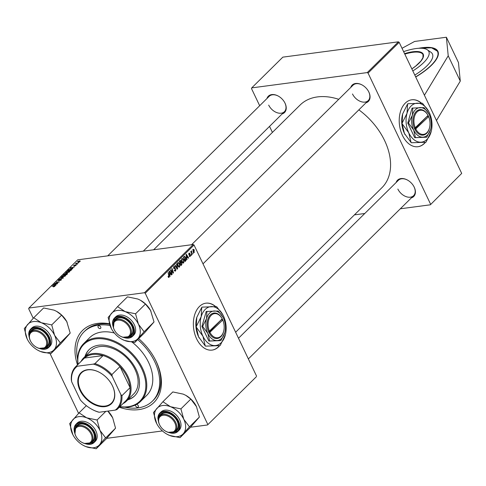 <?xml version="1.0" encoding="UTF-8"?>
<svg xmlns="http://www.w3.org/2000/svg" width="486" height="486" viewBox="0 0 486 486"><rect width="100%" height="100%" fill="white"/><g stroke="black" fill="none" stroke-linecap="round" stroke-linejoin="round"><path stroke-width="0.73" d="M415.712 76.995A41.918 14.064 -25.5 0 0 431.501 65.239A41.918 14.064 -25.5 0 0 437.91 51.358A41.918 14.064 -25.5 0 0 418.513 48.308M421.502 103.178A23.662 15.485 82.4 0 0 411.77 99.788A23.662 15.485 82.4 0 0 405.281 103.129A23.662 15.485 82.4 0 0 400.634 130.576A23.662 15.485 82.4 0 0 417.984 146.711A23.662 15.485 82.4 0 0 424.472 143.37A23.662 15.485 82.4 0 0 425.481 142.27M417.887 146.723A23.662 15.485 82.4 0 0 424.272 143.4A23.662 15.485 82.4 0 0 425.293 142.283M421.259 103.166A23.662 15.485 82.4 0 0 411.666 99.806M215.656 306.563A23.662 15.485 82.4 0 0 205.918 303.179A23.662 15.485 82.4 0 0 196.648 338.87A23.662 15.485 82.4 0 0 212.139 350.096A23.662 15.485 82.4 0 0 219.636 345.661M212.036 350.108A23.662 15.485 82.4 0 0 219.441 345.674M138.674 338.62A50.708 34.366 45.3 0 1 154.572 358.267A50.708 34.366 45.3 0 1 156.219 361.475A50.708 34.366 45.3 0 1 119.319 407.238M124.793 407.183A48.679 32.987 -134.7 0 0 137.951 407.906A48.679 32.987 -134.7 0 0 152.422 401.144L153.485 400.093A48.679 32.987 -134.7 0 0 155.757 360.63A48.679 32.987 -134.7 0 0 154.372 357.903M235.637 332.23L381.899 187.718A58.15 39.402 -134.7 0 0 384.614 140.576A58.15 39.402 -134.7 0 0 358.856 109.848M338.736 99.314A58.15 39.402 -134.7 0 0 300.16 104.988L153.631 249.768M350.789 87.407A11.494 7.788 45.3 0 1 362.234 85.032A11.494 7.788 45.3 0 1 368.51 91.38A11.494 7.788 45.3 0 1 368.88 92.109A11.494 7.788 45.3 0 1 365.994 102.795M352.508 93.974A10.82 7.333 -134.7 0 0 368.224 100.596A10.82 7.333 -134.7 0 0 368.728 91.824A10.82 7.333 -134.7 0 0 368.443 91.259M396.145 182.493A11.494 7.788 45.3 0 1 407.59 180.124A11.494 7.788 45.3 0 1 413.865 186.472A11.494 7.788 45.3 0 1 414.236 187.201A11.494 7.788 45.3 0 1 411.35 197.887M397.864 189.066A10.82 7.333 -134.7 0 0 413.58 195.688A10.82 7.333 -134.7 0 0 414.084 186.916A10.82 7.333 -134.7 0 0 413.799 186.351M266.96 98.518A11.494 7.788 45.3 0 1 278.405 96.143A11.494 7.788 45.3 0 1 284.681 102.491A11.494 7.788 45.3 0 1 285.051 103.22A11.494 7.788 45.3 0 1 282.172 113.906M268.685 105.085A10.82 7.333 -134.7 0 0 284.395 111.707A10.82 7.333 -134.7 0 0 284.899 102.941A10.82 7.333 -134.7 0 0 284.614 102.37M398.399 41.826L282.84 57.141L251.718 87.893L367.27 72.578L398.399 41.826L399.176 42.331L461.7 173.411L430.341 204.806L461.7 173.411M256.329 376.747L207.516 424.971L256.329 376.747M106.701 438.336L162.452 430.942M190.53 427.224L207.516 424.971M180.324 260.362L181.096 260.939L181.223 262.258L181.922 262.762L181.807 264.718L180.816 265.702L179.316 261.261L180.409 260.344M180.792 262.312L181.278 262.252M184.388 256.329L185.695 257.38L186.017 260.423L184.929 261.632L183.429 257.197L184.528 256.286M189.558 256.505L190.299 256.408L189.182 255.97L189.419 255.666L190.135 256.031L190.257 255.247L188.86 254.597L188.999 253.23L190.008 253.54L189.163 253.607L189.224 254.488L190.5 254.962L189.929 256.614M189.315 256.225L190.135 256.031M188.999 253.23L189.358 253.03M189.777 253.844L188.756 253.662M191.18 254.615L191.138 255.502L191.18 254.615M191.709 253.212L191.879 254.773L190.785 251.541L191.047 251.286L191.271 251.955L191.599 250.819L191.709 253.212L191.369 253.261M168.533 277.403L169.128 277.324L168.047 276.546L168.278 276.242L168.921 276.838L168.095 272.348L169.195 275.598L168.836 277.488M168.083 276.662L168.921 276.838M169.942 274.833L169.881 276.504L169.11 271.346L169.426 271.03L171.686 274.724L171.424 274.979L170.817 273.964L169.638 274.869M145.229 293.246L144.445 292.742L28.893 308.057L77.699 259.834L193.258 244.513L194.035 245.023L145.229 293.246L207.753 424.327M194.035 245.023L256.559 376.103M193.659 252.526L194.315 252.441L193.142 251.882L193.07 249.209L194.254 249.84L194.005 252.605M192.918 252.896L192.875 253.789L192.918 252.896M176.807 263.74L177.645 268.837L177.311 269.159L175.015 265.508L175.276 265.253L177.244 268.381L176.527 264.013L176.807 263.74M174.741 270.994L175.659 270.872L174.243 270.271L174.474 269.967L174.826 270.495L175.452 270.386L175.634 269.214L173.69 268.315L173.873 266.565L175.191 267.106L174.954 267.397L174.085 267.039L173.933 268.035L175.871 268.922L175.659 270.872L175.191 271.139M174.389 270.55L175.452 270.386M173.873 266.565L174.286 266.334M173.587 266.996L174.365 266.893L173.551 267.112M171.297 271.492L172.202 274.213L171.941 274.469L170.446 270.028L170.714 269.76L173.052 272.476L171.771 268.715L172.032 268.46L173.532 272.901L173.259 273.168L170.92 270.459L171.297 271.492L170.957 271.54M186.885 258.09L186.824 259.761L186.059 254.603L186.369 254.287L188.629 257.981L188.374 258.236L187.766 257.222L186.581 258.127M182.9 262.993L183.751 262.877L182.068 261.978L181.557 259.864L182.001 258.528L183.714 259.475L183.751 262.877L183.344 263.09M182.001 258.528L182.402 258.315M178.787 267.057L179.632 266.948L177.955 266.049L177.445 263.928L177.888 262.598L179.595 263.546L179.632 266.948L179.231 267.16M177.888 262.598L178.289 262.379M72.201 268.345L72.864 268.515L72.584 268.794L70.184 268.126L70.5 267.816L74.388 267.008L73.076 267.476L72.201 268.345L72.384 268.74M67.481 273.837L67.171 273.193L67.566 273.752L66.57 274.73L63.441 274.79L65.622 273.369L67.171 273.193L67.566 273.752M65.92 273.995L65.622 273.369L66.211 273.733M54.906 286.297L53.314 286.922L54.511 286.333L51.966 286.132L52.227 285.871L54.517 285.829L54.79 286.4M54.608 286.54L54.177 286.09M56.06 283.265L57.7 283.502L54.572 283.551L58.563 282.184L56.157 281.983L59.286 281.929L55.295 283.302L56.182 283.526M61.461 279.821L61.169 279.213L61.436 279.845L59.468 280.762L61.042 279.881L60.944 279.468L58.229 280.708L57.98 280.149L59.808 279.286L58.387 280.1L58.466 280.452L61.169 279.213L61.436 279.845M61.145 280.1L60.944 279.468M58.229 280.708L57.98 280.149L58.247 280.701M58.387 280.1L58.551 280.635M60.932 277.269L63.399 277.864L63.071 278.192L59.146 279.037L62.767 278.053L60.659 277.542L60.932 277.269L61.121 277.658M61.795 276.838L61.995 276.182L64.431 275.125L65.659 275.343L65.41 275.92L63.028 276.959L61.734 276.759M144.445 292.742L193.258 244.513M79.303 260.83L80.093 261.413L78.453 262.154L77.62 261.565L79.412 261.061M80.275 260.988L80.093 261.413M77.42 261.997L77.62 261.565L77.918 262.185M55.252 285.088L55.914 285.258L55.641 285.537L53.241 284.869L53.557 284.559L57.439 283.751L56.133 284.219L55.252 285.088L55.44 285.482M65.914 272.768L66.108 272.111L68.544 271.06L69.771 271.273L69.528 271.85L67.141 272.895L65.853 272.689M71.734 269.56L70.689 270.666L67.56 270.72L68.538 269.791L70.488 269.068L71.77 269.287M76.077 265.38L74.54 266.109L75.707 265.131L73.751 266.024L73.55 265.587L74.923 264.906L73.945 265.775L75.938 264.882L76.144 265.313M75.846 265.581L75.707 265.131M73.751 266.024L73.55 265.587L73.763 266.018M73.866 265.556L74.036 265.957M76.703 264.287L77.153 264.281L76.824 264.536M78.44 262.574L78.89 262.562L78.556 262.823M76.193 263.06L77.894 263.546L75.36 263.843L76.089 263.576L76.193 263.06L76.43 263.825M28.893 308.057L28.662 308.701L33.236 318.294M50.046 353.535L78.592 413.379M354.416 214.873L364.767 213.5M400.318 208.786L430.341 204.806M399.176 42.331L368.054 73.088L430.578 204.169M251.718 87.893L251.487 88.537L259.676 105.717M269.536 126.39L272.409 132.411M368.054 73.088L367.27 72.578M278.527 96.21A10.82 7.333 -134.7 0 0 269.189 96.319L107.722 255.855M407.711 180.191A10.82 7.333 -134.7 0 0 398.374 180.294L238.505 338.25M362.356 85.099A10.82 7.333 -134.7 0 0 353.018 85.208L191.551 244.744M77.499 364.913A50.708 34.366 45.3 0 1 109.478 323.773M109.611 324.229A48.679 32.987 -134.7 0 0 85.05 330.838L83.987 331.883A48.679 32.987 -134.7 0 0 77.62 359.44M79.85 261.614L79.042 261.085L77.936 261.535L78.015 262.185M77.936 261.535L78.671 261.905L79.868 261.213L80.002 261.492M62.39 277.002L61.995 276.182M62.232 276.54L62.451 277.002L62.269 276.601L63.302 276.704L65.179 275.556L65.373 275.957M62.402 276.133L62.269 276.601L62.402 276.133L64.134 275.386L65.112 276.163M53.776 285.015L53.557 284.559M54.268 284.802L54.979 285.003L55.683 284.31L53.752 284.699L54.462 285.209M55.173 285.404L54.979 285.003M53.922 285.057L53.752 284.699M64.067 274.523L65.045 274.505L65.738 273.697L64.51 274.086L64.188 274.772M65.889 274.025L65.738 273.697M65.41 274.499L66.467 274.481L67.183 273.758L66.904 273.448L65.956 273.958L65.531 274.748M67.305 274.007L66.904 273.448M66.503 272.938L66.108 272.111M66.345 272.476L66.57 272.938L66.388 272.531L67.414 272.64L69.291 271.486L69.486 271.893M66.515 272.069L66.388 272.531L66.515 272.069L68.247 271.316L69.231 272.099M70.719 268.272L70.5 267.816M71.217 268.059L71.928 268.26L72.627 267.567L70.695 267.956L71.406 268.466M72.116 268.661L71.928 268.26M70.865 268.315L70.695 267.956M68.186 270.459L70.585 270.416L71.278 269.481L68.945 269.76L68.301 270.708M193.89 249.889L194.254 249.84M192.833 249.579L193.379 249.506L193.379 251.578L194.139 252.07L193.993 250.09L192.808 249.64M193.033 251.627L193.379 251.578M193.355 252.24L194.139 252.07M192.796 253.577L193.13 253.534M177.153 268.898L177.645 268.837M176.855 268.436L177.244 268.381M174.753 267.069L175.154 267.014M174.826 267.154L175.191 267.106M173.593 268.084L173.933 268.035M173.715 268.363L174.201 268.302M175.464 268.977L175.871 268.922M171.868 274.256L172.202 274.213M172.682 272.525L173.052 272.476M173.071 272.962L173.532 272.901M170.604 270.502L170.92 270.459M169.845 276.273L170.161 276.23M171.303 274.772L171.686 274.724M170.009 274.068L170.817 273.964M169.632 272.689L169.857 274.219L170.562 273.527L169.444 271.662L169.632 272.689L169.316 272.731M169.547 274.262L169.857 274.219M168.861 275.641L169.195 275.598M191.806 254.555L192.14 254.512M190.937 251.997L191.271 251.955M191.065 255.29L191.393 255.247M189.601 253.595L190.008 253.54M188.756 254.318L189.084 254.275M188.835 254.543L189.224 254.488M188.926 254.719L190.117 254.561M190.026 255.022L190.5 254.962M186.794 259.53L187.104 259.488M188.246 258.03L188.629 257.981M186.958 257.325L187.766 257.222M186.575 255.946L186.8 257.477L187.505 256.784L186.387 254.919L186.266 255.988M186.49 257.519L186.8 257.477M184.729 261.037L185.664 260.909M185.33 257.428L185.695 257.38M185.373 260.508L186.017 260.423M183.866 257.459L185.014 260.861L185.427 257.61L184.595 256.833L183.532 257.501M184.686 260.903L185.014 260.861M183.672 256.96L184.644 256.827L183.672 256.954M183.35 259.524L183.714 259.475M181.91 259.974L182.335 261.747L183.544 262.391L183.435 259.688L182.22 259.008L181.557 260.016M181.983 261.79L182.335 261.747M181.673 259.081L182.499 258.862L181.715 258.965M182.487 262.64L183.544 262.391M180.999 264.827L181.807 264.718M180.707 260.994L181.096 260.939M181.545 262.817L181.922 262.762M179.747 261.523L180.221 262.908L180.974 261.911L180.847 261.213L179.419 261.565M179.887 262.95L180.221 262.908M179.383 261.195L180.847 261.213M180.391 263.424L180.901 264.925L181.624 264.177L181.661 263.005L180.938 262.89L180.063 263.473M180.567 264.967L180.901 264.925M179.911 263.023L181.661 263.005M179.237 263.588L179.595 263.546M177.791 264.038L178.216 265.812L179.425 266.456L179.316 263.752L178.101 263.072L177.445 264.086M177.87 265.86L178.216 265.812M177.56 263.145L178.38 262.932L177.603 263.035M178.368 266.705L179.425 266.456M215.407 306.557A23.662 15.485 82.4 0 0 205.821 303.191M436.471 120.522L460.285 81.107L458.456 62.536L446.385 37.24L414.601 41.456L402.019 48.29M460.285 81.107L448.22 55.811L446.385 37.24M424.406 95.226L448.22 55.811M412.821 70.932A33.662 11.293 -25.5 0 0 426.981 49.566A33.662 11.293 -25.5 0 0 409.127 49.955A33.662 11.293 -25.5 0 0 403.617 51.638M414.795 75.075A35.836 12.022 -25.5 0 0 431.149 52.415L426.981 49.566M98.737 325.693A1.689 1.148 -134.7 0 0 98.233 325.93A1.689 1.148 -134.7 0 0 98.348 327.631A1.689 1.148 -134.7 0 0 100.104 328.572A1.689 1.148 -134.7 0 0 100.608 328.336A1.689 1.148 -134.7 0 0 100.493 326.635A1.689 1.148 -134.7 0 0 98.737 325.693M135.661 404.881A1.689 1.148 -134.7 0 0 136.019 406.527A1.689 1.148 -134.7 0 0 137.678 407.335A1.689 1.148 -134.7 0 0 138.176 407.098A1.689 1.148 -134.7 0 0 138.127 405.494A1.689 1.148 -134.7 0 0 136.487 404.449M127.782 399.826A32.453 21.992 -134.7 0 0 134.646 395.89A32.453 21.992 -134.7 0 0 132.399 363.194A32.453 21.992 -134.7 0 0 98.676 345.212A32.453 21.992 -134.7 0 0 89.029 349.72A32.453 21.992 -134.7 0 0 85.007 356.542M89.205 349.543A32.453 21.992 -134.7 0 0 85.366 356.189M119.939 406.624A39.895 27.034 -134.7 0 0 128.018 406.727A39.895 27.034 -134.7 0 0 141.742 368.844A39.895 27.034 -134.7 0 0 95.657 338.888A39.895 27.034 -134.7 0 0 78.118 364.3M77.985 364.427A40.569 27.489 45.3 0 1 83.677 343.596A40.569 27.489 45.3 0 1 95.742 337.958A40.569 27.489 45.3 0 1 137.89 360.442A40.569 27.489 45.3 0 1 140.703 401.315A40.569 27.489 45.3 0 1 128.644 406.952A40.569 27.489 45.3 0 1 119.805 406.752M140.703 401.315L146.717 395.373A40.569 27.489 -134.7 0 0 132.235 342.253M114.368 333.025A40.569 27.489 -134.7 0 0 101.75 332.017A40.569 27.489 -134.7 0 0 89.691 337.655L83.677 343.596M152.422 401.144A48.679 32.987 -134.7 0 0 137.69 339.593M110.043 325.523A48.679 32.987 -134.7 0 0 98.464 325.122A48.679 32.987 -134.7 0 0 83.987 331.883M81.132 361.323A30.424 20.619 45.3 0 1 83.732 357.799L90.809 350.813A30.424 20.619 45.3 0 1 99.855 346.585A30.424 20.619 45.3 0 1 131.469 363.449A30.424 20.619 45.3 0 1 133.577 394.097L126.506 401.09A30.424 20.619 45.3 0 1 122.952 403.647M128.134 399.48A32.453 21.992 -134.7 0 0 134.822 395.713M125.996 337.412A10.139 6.871 -134.7 0 0 129.483 327.783A10.139 6.871 -134.7 0 0 117.764 320.165A10.139 6.871 -134.7 0 0 114.605 330.437A10.139 6.871 -134.7 0 0 120.139 336.045A10.139 6.871 -134.7 0 0 125.996 337.412M114.544 330.322A10.82 7.333 45.3 0 1 114.477 330.201A10.82 7.333 45.3 0 1 114.629 320.748A10.82 7.333 45.3 0 1 117.843 319.241A10.82 7.333 45.3 0 1 129.088 325.237A10.82 7.333 45.3 0 1 129.835 336.136A10.82 7.333 45.3 0 1 126.621 337.636A10.82 7.333 45.3 0 1 120.382 336.178A10.82 7.333 45.3 0 1 120.261 336.105M140.448 300.263A18.292 12.399 45.3 0 1 140.576 300.33A18.292 12.399 45.3 0 1 145.606 304.06A18.292 12.399 45.3 0 1 150.563 310.439A18.292 12.399 45.3 0 1 150.982 311.247M117.557 306.636L127.46 296.849L137.872 299.036L140.472 300.275L145.454 304.011L150.569 310.457L154.019 321.975L144.117 331.762L138.419 324.174L135.551 313.798L125.139 311.617L117.557 306.636L108.129 317.431L111.397 328.609M121.573 339.076L124.276 340.376A18.292 12.399 45.3 0 1 121.573 339.076A18.292 12.399 45.3 0 1 116.543 335.346A18.292 12.399 45.3 0 1 111.592 328.967A18.292 12.399 45.3 0 1 110.996 327.813A18.292 12.399 45.3 0 1 111.428 313.434A18.292 12.399 45.3 0 1 125.139 311.617A18.292 12.399 45.3 0 1 138.419 324.174A18.292 12.399 45.3 0 1 137.988 338.554L144.117 331.762M113.688 322.036A11.494 7.788 45.3 0 1 125.26 319.174A11.494 7.788 45.3 0 1 128.425 321.519A11.494 7.788 45.3 0 1 131.536 325.523A11.494 7.788 45.3 0 1 128.535 337.065M125.382 319.241A10.82 7.333 -134.7 0 0 116.045 319.345L114.629 320.748M122.861 337.254L132.538 336.318L133.735 335.133A12.849 8.705 -134.7 0 0 130.442 319.43A12.849 8.705 -134.7 0 0 115.68 316.854L114.477 318.044A12.849 8.705 45.3 0 1 129.24 320.614A12.849 8.705 45.3 0 1 132.538 336.318A12.849 8.705 45.3 0 1 123.784 337.497M154.019 321.975L144.591 332.77L134.689 342.557L137.988 338.554A18.292 12.399 -134.7 0 1 124.276 340.376L134.689 342.557M145.454 304.011L135.551 313.798M129.835 336.136L131.25 334.739A10.82 7.333 -134.7 0 0 131.469 325.401M135.655 314.017A20.995 14.228 -134.7 0 0 135.339 313.713M117.77 306.721A20.995 14.228 -134.7 0 0 117.442 306.763M108.238 317.303A20.995 14.228 -134.7 0 0 108.232 317.65M134.476 342.472A20.995 14.228 -134.7 0 0 134.804 342.43M144.008 331.889A20.995 14.228 -134.7 0 0 144.014 331.543M33.935 331.276A10.139 6.871 -134.7 0 0 30.776 341.549A10.139 6.871 -134.7 0 0 36.316 347.156A10.139 6.871 -134.7 0 0 42.167 348.523A10.139 6.871 -134.7 0 0 45.654 338.894A10.139 6.871 -134.7 0 0 33.935 331.276M30.715 341.433A10.82 7.333 45.3 0 1 30.648 341.312A10.82 7.333 45.3 0 1 30.8 331.859A10.82 7.333 45.3 0 1 34.02 330.352A10.82 7.333 45.3 0 1 45.259 336.348A10.82 7.333 45.3 0 1 46.006 347.247A10.82 7.333 45.3 0 1 42.792 348.754A10.82 7.333 45.3 0 1 36.553 347.29A10.82 7.333 45.3 0 1 36.432 347.223M33.728 317.747L43.631 307.96L54.043 310.147L56.649 311.386L61.625 315.128L66.74 321.568L70.197 333.086L60.762 343.881L50.86 353.668L60.288 342.873L54.59 335.291L51.723 324.909L41.31 322.728L33.728 317.747L24.3 328.548L27.167 338.924A18.292 12.399 45.3 0 1 25.296 330.905A18.292 12.399 45.3 0 1 27.599 324.545A18.292 12.399 45.3 0 1 41.31 322.728A18.292 12.399 45.3 0 1 54.59 335.291A18.292 12.399 45.3 0 1 54.159 349.665A18.292 12.399 45.3 0 1 40.447 351.487L50.86 353.668M24.415 328.415A20.995 14.228 -134.7 0 0 24.409 328.591A20.995 14.228 -134.7 0 0 24.403 328.761M29.859 333.147A11.494 7.788 45.3 0 1 41.432 330.286A11.494 7.788 45.3 0 1 47.707 336.634A11.494 7.788 45.3 0 1 49.256 342.399A11.494 7.788 45.3 0 1 44.706 348.176M46.006 347.247L47.421 345.85A10.82 7.333 -134.7 0 0 49.037 341.822A10.82 7.333 -134.7 0 0 47.64 336.512M41.553 330.352A10.82 7.333 -134.7 0 0 32.216 330.462L30.8 331.859M39.032 348.365L48.709 347.435L49.912 346.245A12.849 8.705 -134.7 0 0 51.826 341.464A12.849 8.705 -134.7 0 0 44.269 328.651A12.849 8.705 -134.7 0 0 31.851 327.965L30.648 329.156A12.849 8.705 45.3 0 1 43.066 329.842A12.849 8.705 45.3 0 1 50.623 342.648A12.849 8.705 45.3 0 1 48.709 347.435A12.849 8.705 45.3 0 1 39.955 348.608M37.75 350.187L40.447 351.487A18.292 12.399 -134.7 0 1 37.75 350.187A18.292 12.399 -134.7 0 1 27.763 340.079A18.292 12.399 -134.7 0 1 27.167 338.924L27.568 339.72M61.625 315.128L51.723 324.909M70.197 333.086L60.288 342.873M56.692 311.417A18.292 12.399 45.3 0 1 56.747 311.441A18.292 12.399 45.3 0 1 66.734 321.55A18.292 12.399 45.3 0 1 67.153 322.358M60.179 343.001A20.995 14.228 -134.7 0 0 60.185 342.654M51.826 325.128A20.995 14.228 -134.7 0 0 51.51 324.824M33.947 317.832A20.995 14.228 -134.7 0 0 33.613 317.874M50.647 353.583A20.995 14.228 -134.7 0 0 50.975 353.541M171.345 432.504A10.139 6.871 -134.7 0 0 174.839 422.875A10.139 6.871 -134.7 0 0 163.12 415.257A10.139 6.871 -134.7 0 0 159.961 425.529A10.139 6.871 -134.7 0 0 165.495 431.131A10.139 6.871 -134.7 0 0 171.345 432.504M159.9 425.414A10.82 7.333 45.3 0 1 159.827 425.293A10.82 7.333 45.3 0 1 159.985 415.834A10.82 7.333 45.3 0 1 163.199 414.333A10.82 7.333 45.3 0 1 174.444 420.329A10.82 7.333 45.3 0 1 175.191 431.228A10.82 7.333 45.3 0 1 171.977 432.728A10.82 7.333 45.3 0 1 165.738 431.27A10.82 7.333 45.3 0 1 165.617 431.197M79.291 426.368A10.139 6.871 -134.7 0 0 76.132 436.641A10.139 6.871 -134.7 0 0 81.672 442.248A10.139 6.871 -134.7 0 0 87.523 443.615A10.139 6.871 -134.7 0 0 91.01 433.986A10.139 6.871 -134.7 0 0 79.291 426.368M76.071 436.525A10.82 7.333 45.3 0 1 76.004 436.404A10.82 7.333 45.3 0 1 76.156 426.945A10.82 7.333 45.3 0 1 79.37 425.444A10.82 7.333 45.3 0 1 90.615 431.44A10.82 7.333 45.3 0 1 91.362 442.339A10.82 7.333 45.3 0 1 88.148 443.84A10.82 7.333 45.3 0 1 81.909 442.382A10.82 7.333 45.3 0 1 81.788 442.309M167.038 434.229L169.632 435.462A18.292 12.399 45.3 0 1 166.929 434.168A18.292 12.399 45.3 0 1 156.948 424.059A18.292 12.399 45.3 0 1 156.352 422.905A18.292 12.399 45.3 0 1 156.784 408.526A18.292 12.399 45.3 0 1 170.495 406.703A18.292 12.399 -134.7 0 1 183.775 419.266A18.292 12.399 45.3 0 1 185.646 427.285A18.292 12.399 45.3 0 1 183.344 433.646L189.473 426.848L183.775 419.266L180.907 408.89L170.495 406.703L162.913 401.728L153.485 412.523L156.753 423.701M189.364 426.981A20.995 14.228 -134.7 0 0 189.37 426.805A20.995 14.228 -134.7 0 0 189.37 426.635M159.044 417.122A11.494 7.788 45.3 0 1 170.616 414.26A11.494 7.788 45.3 0 1 176.892 420.615A11.494 7.788 45.3 0 1 178.441 426.38A11.494 7.788 45.3 0 1 173.891 432.151M175.191 431.228L176.606 429.831A10.82 7.333 -134.7 0 0 178.222 425.803A10.82 7.333 -134.7 0 0 176.825 420.493M168.217 432.346L177.888 431.41L179.091 430.225A12.849 8.705 -134.7 0 0 181.011 425.438A12.849 8.705 -134.7 0 0 173.447 412.632A12.849 8.705 -134.7 0 0 161.036 411.946L159.833 413.136A12.849 8.705 45.3 0 1 172.251 413.817A12.849 8.705 45.3 0 1 179.808 426.629A12.849 8.705 45.3 0 1 177.888 431.41A12.849 8.705 45.3 0 1 169.14 432.589M162.913 401.728L172.816 391.941L183.228 394.128L185.828 395.367L190.81 399.103L196.508 406.685L199.375 417.067L189.473 426.848M190.81 399.103L180.907 408.89M199.375 417.067L189.947 427.862L180.045 437.649L183.344 433.646A18.292 12.399 45.3 0 1 169.632 435.462L180.045 437.649M185.877 395.391A18.292 12.399 45.3 0 1 185.931 395.422A18.292 12.399 45.3 0 1 195.919 405.531A18.292 12.399 45.3 0 1 196.338 406.339M170.738 414.333A10.82 7.333 -134.7 0 0 161.401 414.437L159.985 415.834M153.594 412.395A20.995 14.228 -134.7 0 0 153.588 412.742M179.832 437.564A20.995 14.228 -134.7 0 0 180.16 437.515M181.011 409.103A20.995 14.228 -134.7 0 0 180.695 408.805M163.126 401.813A20.995 14.228 -134.7 0 0 162.798 401.855M83.106 445.279L85.803 446.573A18.292 12.399 45.3 0 1 83.106 445.279A18.292 12.399 45.3 0 1 73.119 435.17A18.292 12.399 45.3 0 1 72.523 434.016A18.292 12.399 45.3 0 1 72.955 419.637A18.292 12.399 -134.7 0 1 86.666 417.814A18.292 12.399 45.3 0 1 94.399 422.844A18.292 12.399 45.3 0 1 99.946 430.377L97.079 420.001L86.666 417.814L79.084 412.839L69.656 423.634L72.924 434.812M97.182 420.214A20.995 14.228 -134.7 0 0 97.024 420.062A20.995 14.228 -134.7 0 0 96.866 419.916M75.215 428.233A11.494 7.788 45.3 0 1 86.787 425.372A11.494 7.788 45.3 0 1 89.953 427.716A11.494 7.788 45.3 0 1 93.063 431.726A11.494 7.788 45.3 0 1 90.062 443.268M91.362 442.339L92.777 440.942A10.82 7.333 -134.7 0 0 92.996 431.604M84.388 443.457L94.065 442.521L95.268 441.337A12.849 8.705 -134.7 0 0 91.969 425.627A12.849 8.705 -134.7 0 0 77.207 423.057L76.004 424.248A12.849 8.705 45.3 0 1 90.767 426.817A12.849 8.705 45.3 0 1 94.065 442.521A12.849 8.705 45.3 0 1 85.311 443.7M86.344 405.664L79.084 412.839M105.82 411.369L97.079 420.001M105.541 437.746L99.946 430.377A18.292 12.399 45.3 0 1 99.515 444.757L105.541 437.746A20.995 14.228 -134.7 0 1 105.535 438.093M107.807 411.101L112.679 417.796L115.546 428.178L105.644 437.959M115.546 428.178L106.118 438.973L96.216 448.76L99.515 444.757A18.292 12.399 45.3 0 1 85.803 446.573L96.216 448.76M107.965 411.083A18.292 12.399 45.3 0 1 112.09 416.642A18.292 12.399 45.3 0 1 112.509 417.45M86.909 425.444A10.82 7.333 -134.7 0 0 77.572 425.548L76.156 426.945M96.003 448.675A20.995 14.228 -134.7 0 0 96.331 448.627M79.297 412.924A20.995 14.228 -134.7 0 0 78.969 412.966M69.771 423.506A20.995 14.228 -134.7 0 0 69.759 423.853M80.008 390.337A21.706 14.708 45.3 0 1 81.423 372.367A21.706 14.708 45.3 0 1 99.995 372.659A21.706 14.708 45.3 0 1 111.841 384.651A21.706 14.708 45.3 0 1 112.545 386.024A21.706 14.708 45.3 0 1 105.079 406.636A21.706 14.708 45.3 0 1 80.008 390.337M100.067 372.701A21.299 14.434 -134.7 0 0 81.52 372.823A21.299 14.434 -134.7 0 0 80.524 390.088A21.299 14.434 -134.7 0 0 111.458 403.125A21.299 14.434 -134.7 0 0 112.454 385.854A21.299 14.434 -134.7 0 0 111.804 384.578M83.732 357.799A30.424 20.619 45.3 0 1 127.927 376.419A30.424 20.619 45.3 0 1 126.506 401.09M120.874 394.565L121.931 395.683A29.749 20.163 45.3 0 1 117.539 408.993L125.674 400.956A29.749 20.163 -134.7 0 0 130.066 387.646A29.749 20.163 -134.7 0 0 127.065 376.838A29.749 20.163 -134.7 0 0 120.012 366.572A29.749 20.163 -134.7 0 0 103.087 355.564L84.503 358.03A29.749 20.163 -134.7 0 0 83.853 358.632L75.719 366.669A29.749 20.163 45.3 0 1 76.369 366.067L77.31 366.244A29.075 19.701 -134.7 0 0 71.679 381.796L80.33 399.942A29.075 19.701 -134.7 0 0 91.295 408.975A29.075 19.701 -134.7 0 0 99.247 412.237L115.243 410.117A29.075 19.701 -134.7 0 0 120.874 394.565L112.223 376.419A29.075 19.701 -134.7 0 0 93.306 364.123L77.31 366.244M93.306 364.123L94.952 363.607L103.087 355.564A29.749 20.163 -134.7 0 0 84.503 358.03L76.369 366.067M121.931 395.683L130.066 387.646L120.012 366.572L111.877 374.609L112.223 376.419M71.679 381.796L71.333 379.979A29.749 20.163 45.3 0 1 75.719 366.669M99.247 412.237L98.306 412.061A29.749 20.163 45.3 0 1 91.532 409.109A29.749 20.163 45.3 0 1 91.417 409.042M117.539 408.993A29.749 20.163 45.3 0 1 116.889 409.595L115.243 410.117M94.952 363.607A29.749 20.163 45.3 0 1 111.877 374.609M209.18 332.971L222.758 319.995L222.205 318.846L208.622 331.829L209.18 332.971A12.849 8.408 82.4 0 0 217.254 338.505A12.849 8.408 82.4 0 0 223.675 331.191A12.849 8.408 82.4 0 0 223.718 331.009M222.205 318.84A12.168 7.964 82.4 0 0 222.157 318.749A12.168 7.964 82.4 0 0 211.161 315.378A12.168 7.964 82.4 0 0 209.496 331.403M221.987 318.427L222.053 318.561A12.849 8.408 82.4 0 0 221.987 318.427A12.849 8.408 82.4 0 0 210.365 314.885A12.849 8.408 82.4 0 0 208.634 331.823M209.594 340.984L220.857 340.601L208.889 341.075L209.594 340.984L207.838 333.451A14.878 9.732 82.4 0 0 216.95 340.565A14.878 9.732 82.4 0 0 224.732 332.874L224.872 332.351M220.857 340.601L224.732 332.874A14.878 9.732 82.4 0 0 224.951 332.047A14.878 9.732 82.4 0 0 223.402 318.075A14.878 9.732 82.4 0 0 222.989 317.273L218.19 311.004L206.222 311.483L201.921 326.471L208.889 341.075M206.927 311.386L206.501 318.658L202.632 326.379L201.921 326.471M202.632 326.379L207.838 333.451A14.878 9.732 82.4 0 1 206.501 318.658A14.878 9.732 82.4 0 1 214.283 310.967A14.878 9.732 82.4 0 1 222.989 317.273L222.983 317.255M201.168 316.714A19.61 12.83 82.4 0 0 202.929 336.221A19.61 12.83 82.4 0 0 214.946 345.595A19.61 12.83 82.4 0 0 225.2 335.462A19.61 12.83 82.4 0 0 225.486 334.368A19.61 12.83 82.4 0 0 223.445 315.955A19.61 12.83 82.4 0 0 222.904 314.892A19.61 12.83 82.4 0 0 211.428 306.581A19.61 12.83 82.4 0 0 201.168 316.714L196.223 326.665L196.812 317.291L201.757 307.346L201.168 316.714M220.024 345.631L205.505 346.129L220.024 345.631A22.514 14.732 82.4 0 0 220.249 345.406L225.395 334.739M222.904 314.892L216.774 306.83A22.514 14.732 82.4 0 0 216.507 306.623L201.988 307.122A22.514 14.732 82.4 0 0 201.757 307.346M205.238 345.923L198.567 336.798L196.259 327.102L202.929 336.221L205.238 345.923A22.514 14.732 82.4 0 0 205.505 346.129M196.223 326.665A22.514 14.732 82.4 0 0 196.259 327.102M199.205 338.037A19.61 12.83 -97.6 0 1 199.108 337.861A19.61 12.83 -97.6 0 1 198.567 336.798A19.61 12.83 -97.6 0 1 196.526 318.385A19.61 12.83 -97.6 0 1 196.696 317.71M210.043 332.552A12.168 7.964 82.4 0 0 217.685 337.77A12.168 7.964 82.4 0 0 223.76 330.838A12.168 7.964 82.4 0 0 222.758 319.995M208.889 332.388L221.47 319.569M221.598 319.837L222.612 319.697M415.032 129.58L428.603 116.604L428.051 115.455L414.479 128.432L415.032 129.58A12.849 8.408 82.4 0 0 423.099 135.12A12.849 8.408 82.4 0 0 429.527 127.8A12.849 8.408 82.4 0 0 429.563 127.624M428.057 115.455A12.168 7.964 82.4 0 0 428.002 115.358A12.168 7.964 82.4 0 0 417.006 111.993A12.168 7.964 82.4 0 0 415.342 128.012M428.014 115.382L427.905 115.17A12.849 8.408 82.4 0 0 427.832 115.042A12.849 8.408 82.4 0 0 416.216 111.494A12.849 8.408 82.4 0 0 414.479 128.432M415.445 137.593L426.708 137.21L414.734 137.69L415.445 137.593L413.683 130.066A14.878 9.732 82.4 0 0 422.802 137.174A14.878 9.732 82.4 0 0 430.578 129.489L430.724 128.96M426.708 137.21L430.578 129.489A14.878 9.732 82.4 0 0 430.796 128.656A14.878 9.732 82.4 0 0 429.247 114.69A14.878 9.732 82.4 0 0 428.84 113.882L424.041 107.613L412.067 108.092L407.766 123.086L414.734 137.69M412.772 108.001L412.353 115.267L408.477 122.988L407.766 123.086M408.477 122.988L413.683 130.066A14.878 9.732 82.4 0 1 412.353 115.267A14.878 9.732 82.4 0 1 420.129 107.576A14.878 9.732 82.4 0 1 428.84 113.882L428.828 113.87M407.019 113.329A19.61 12.83 82.4 0 0 408.775 132.836A19.61 12.83 82.4 0 0 420.791 142.204A19.61 12.83 82.4 0 0 431.046 132.071A19.61 12.83 82.4 0 0 431.331 130.977A19.61 12.83 82.4 0 0 429.29 112.564A19.61 12.83 82.4 0 0 428.749 111.501A19.61 12.83 82.4 0 0 417.274 103.19A19.61 12.83 82.4 0 0 407.019 113.329L402.068 123.274L402.657 113.906L407.608 103.955L407.019 113.329M425.87 142.246L411.356 142.744L425.87 142.246A22.514 14.732 82.4 0 0 426.101 142.015L431.24 131.354M428.749 111.501L422.62 103.445A22.514 14.732 82.4 0 0 422.352 103.232L407.839 103.731A22.514 14.732 82.4 0 0 407.608 103.955M411.083 142.532L404.419 133.413L402.11 123.711L408.775 132.836L411.083 142.532A22.514 14.732 82.4 0 0 411.356 142.744M402.068 123.274A22.514 14.732 82.4 0 0 402.11 123.711M405.051 134.652A19.61 12.83 -97.6 0 1 404.953 134.476A19.61 12.83 -97.6 0 1 404.419 133.413A19.61 12.83 -97.6 0 1 402.372 115A19.61 12.83 -97.6 0 1 402.542 114.319M415.888 129.167A12.168 7.964 82.4 0 0 423.537 134.379A12.168 7.964 82.4 0 0 429.606 127.447A12.168 7.964 82.4 0 0 428.603 116.604M414.74 129.003L427.322 116.178M427.449 116.446L428.458 116.312M176.248 267.47L176.655 267.415M173.745 268.424L174.845 268.278M171.339 271L171.777 270.945M172.099 271.874L172.542 271.814M188.878 254.628L189.558 254.536M183.429 257.197L184.243 257.088M411.849 68.897L415.688 66.102L420.919 61.042L422.942 57.664L423.008 54.657A27.046 9.07 -25.5 0 0 407.189 53.448A27.046 9.07 -25.5 0 0 404.802 54.128M404.577 53.648A27.453 9.21 154.5 0 1 407.153 52.907A27.453 9.21 154.5 0 1 423.385 54.596A27.453 9.21 154.5 0 1 411.861 68.921M415.652 76.867A41.517 13.924 -25.5 0 0 437.953 54.711A41.517 13.924 -25.5 0 0 419.801 48.248M124.13 337.563A12.442 8.432 -134.7 0 0 133.601 333.542A12.442 8.432 -134.7 0 0 128.845 321.033A12.442 8.432 -134.7 0 0 116.84 317.139A12.442 8.432 -134.7 0 0 113.135 326.434M113.195 326.78A12.849 8.705 45.3 0 1 114.477 318.044L113.426 327.71M40.302 348.675A12.442 8.432 -134.7 0 0 50.064 342.721A12.442 8.432 -134.7 0 0 39.761 328.724A12.442 8.432 -134.7 0 0 28.868 334.283A12.442 8.432 -134.7 0 0 29.306 337.545M28.735 333.937A12.849 8.705 45.3 0 1 30.648 329.156L28.674 334.064L29.597 338.821M157.92 417.917A12.849 8.705 45.3 0 1 159.833 413.136L157.859 418.039L158.782 422.802M169.486 432.655A12.442 8.432 -134.7 0 0 179.249 426.702A12.442 8.432 -134.7 0 0 168.946 412.705A12.442 8.432 -134.7 0 0 158.053 418.264A12.442 8.432 -134.7 0 0 158.491 421.526M74.723 432.983A12.849 8.705 45.3 0 1 76.004 424.248L74.953 433.913M85.657 443.767A12.442 8.432 -134.7 0 0 95.128 439.745A12.442 8.432 -134.7 0 0 90.372 427.237A12.442 8.432 -134.7 0 0 78.368 423.342A12.442 8.432 -134.7 0 0 74.662 432.637M61.23 279.529L61.4 279.881M67.268 273.521L67.439 273.879M71.278 269.481L71.472 269.888M175.112 270.574L174.462 270.659M168.782 276.917L168.223 276.99M191.63 251.371L191.235 251.42M189.358 253.498L188.781 253.577M180.476 260.891L179.571 261.006M181.284 262.671L180.33 262.798M419.527 48.254L431.58 47.81L437.989 51.528M368.224 100.596L203.008 263.837M143.279 251.141L284.395 111.707M248.364 358.923L413.58 195.688M223.76 330.838L223.675 331.191M428.002 115.358L427.832 115.042M429.606 127.447L429.527 127.8"/></g></svg>
